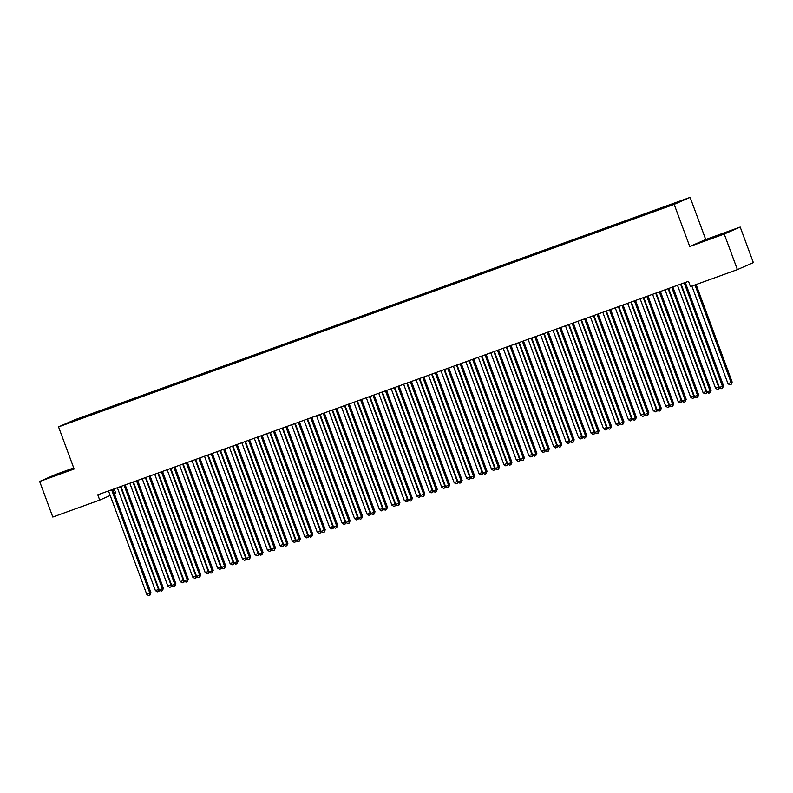 <?xml version="1.0" encoding="UTF-8"?>
<svg xmlns="http://www.w3.org/2000/svg" width="793" height="793" viewBox="0 0 793 793"><rect width="100%" height="100%" fill="white"/><g stroke="black" fill="none" stroke-linecap="round" stroke-linejoin="round"><path stroke-width="1.19" d="M73.858 468.306L54.658 475.532L73.937 468.514M711.549 238.287L725.189 233.013L711.549 238.287M114.142 488.904L115.689 493.077L114.311 493.682M73.729 467.929L55.609 474.482L39.65 481.48L52.804 517.046L99.73 500.086L110.197 495.486M690.128 197.368L74.502 419.874L58.543 426.882L674.169 204.376L690.128 197.368L705.72 239.516L689.751 246.524L724.237 234.054L740.196 227.056L705.72 239.516M740.196 227.056L753.35 262.612L737.391 269.62L724.237 234.054M74.383 420.786L659.498 209.431L681.365 200.897L661.729 207.875L89.173 414.808L89.381 415.373M73.947 420.429L89.173 414.808M737.391 269.62L690.465 286.58L688.512 281.307L97.777 494.812L99.73 500.086M95.11 412.786L95.13 413.411M100.087 410.982L100.106 411.557M107.561 408.286L107.58 408.91M112.537 406.492L112.556 407.057M120.001 403.786L120.03 404.41M124.987 401.992L125.007 402.557M132.451 399.285L132.471 399.91M137.427 397.491L137.447 398.056M144.901 394.795L144.921 395.42M149.877 392.991L149.897 393.556M157.341 390.295L157.371 390.919M162.327 388.491L162.347 389.066M169.791 385.794L169.811 386.419M174.767 383.99L174.787 384.565M182.241 381.294L182.261 381.919M187.217 379.5L187.237 380.065M194.681 376.794L194.711 377.418M199.667 375L199.687 375.565M207.132 372.294L207.151 372.918M212.108 370.5L212.127 371.065M219.582 367.803L219.602 368.428M224.558 365.999L224.578 366.564M232.022 363.303L232.052 363.928M237.008 361.499L237.028 362.074M244.472 358.803L244.492 359.427M249.448 356.999L249.478 357.574M256.922 354.302L256.942 354.927M261.898 352.508L261.918 353.073M269.362 349.802L269.392 350.427M274.348 348.008L274.368 348.573M281.812 345.302L281.832 345.926M286.788 343.508L286.818 344.073M294.262 340.812L294.282 341.436M299.239 339.007L299.258 339.573M306.713 336.311L306.732 336.936M311.689 334.507L311.708 335.082M319.153 331.811L319.183 332.436M324.129 330.007L324.159 330.582M331.603 327.311L331.623 327.935M336.579 325.517L336.599 326.082M344.053 322.81L344.073 323.435M349.029 321.016L349.049 321.581M356.493 318.31L356.523 318.935M361.479 316.516L361.499 317.081M368.943 313.82L368.963 314.444M373.919 312.016L373.939 312.581M381.393 309.32L381.413 309.944M386.369 307.515L386.389 308.09M393.834 304.819L393.863 305.444M398.82 303.015L398.839 303.59M406.284 300.319L406.303 300.944M411.26 298.525L411.28 299.09M418.734 295.819L418.754 296.443M423.71 294.025L423.73 294.59M431.174 291.318L431.204 291.943M436.16 289.524L436.18 290.089M443.624 286.828L443.644 287.453M448.6 285.024L448.62 285.589M456.074 282.328L456.094 282.952M461.05 280.524L461.07 281.099M468.514 277.828L468.544 278.452M473.5 276.023L473.52 276.598M480.964 273.327L480.984 273.952M485.94 271.533L485.96 272.098M493.415 268.827L493.434 269.451M498.391 267.033L498.41 267.598M505.855 264.327L505.884 264.951M510.841 262.533L510.861 263.098M518.305 259.836L518.325 260.461M523.281 258.032L523.311 258.597M530.755 255.336L530.775 255.961M535.731 253.532L535.751 254.107M543.195 250.836L543.225 251.46M548.181 249.032L548.201 249.607M555.645 246.336L555.675 246.96M560.621 244.531L560.651 245.106M568.095 241.835L568.115 242.46M573.071 240.041L573.091 240.606M580.545 237.335L580.565 237.959M585.521 235.541L585.541 236.106M592.986 232.845L593.015 233.469M597.962 231.041L597.991 231.606M605.436 228.344L605.455 228.969M610.412 226.54L610.432 227.115M617.886 223.844L617.906 224.469M622.862 222.04L622.882 222.615M630.326 219.344L630.356 219.968M635.312 217.54L635.332 218.115M642.776 214.844L642.796 215.468M647.752 213.049L647.772 213.614M655.226 210.343L655.246 210.968M660.202 208.549L660.222 209.114M667.666 205.853L667.686 206.358M689.751 246.524L674.169 204.376M39.65 481.48L74.126 469.02L58.543 426.882M87.646 415.482L87.666 416.057M661.729 207.875L661.937 208.43M649.289 212.375L649.497 212.93M636.838 216.876L637.047 217.431M624.388 221.376L624.597 221.931M611.948 225.866L612.156 226.431M599.498 230.367L599.706 230.922M587.048 234.867L587.256 235.422M574.608 239.367L574.806 239.922M562.158 243.867L562.366 244.422M549.708 248.368L549.916 248.923M537.267 252.858L537.466 253.423M524.817 257.358L525.025 257.913M512.367 261.859L512.575 262.414M499.927 266.359L500.125 266.914M487.477 270.859L487.685 271.414M475.027 275.359L475.235 275.914M462.587 279.85L462.785 280.415M450.137 284.35L450.345 284.915M437.686 288.85L437.895 289.405M425.236 293.351L425.444 293.906M412.796 297.851L413.004 298.406M400.346 302.351L400.554 302.906M387.896 306.841L388.104 307.406M375.456 311.342L375.664 311.907M363.006 315.842L363.214 316.397M350.556 320.342L350.764 320.897M338.115 324.843L338.314 325.398M325.665 329.343L325.873 329.898M313.215 333.833L313.423 334.398M300.775 338.333L300.973 338.898M288.325 342.834L288.533 343.389M275.875 347.334L276.083 347.889M263.435 351.834L263.633 352.389M250.984 356.335L251.193 356.89M238.534 360.825L238.743 361.39M226.094 365.325L226.292 365.89M213.644 369.825L213.852 370.381M201.194 374.326L201.402 374.881M188.744 378.826L188.952 379.381M176.304 383.326L176.512 383.881M163.854 387.817L164.062 388.382M151.404 392.317L151.612 392.882M138.963 396.817L139.172 397.372M126.513 401.317L126.721 401.873M114.063 405.818L114.271 406.373M101.623 410.318L101.831 410.873M684.27 282.843A1.408 1.318 -113.7 0 0 684.359 283.349L722.463 386.34L719.35 387.46L681.256 284.469A1.408 1.318 -113.7 0 0 680.999 284.023M685.35 282.457A1.408 1.318 -113.7 0 0 685.439 282.873L723.543 385.864L722.463 386.34L722.482 388.243L721.243 388.689L719.35 387.46M723.543 385.864L722.482 388.243M691.873 286.065L727.974 383.673L732.167 382.077L696.095 284.548M732.167 382.077L731.116 384.456L731.087 382.553L694.985 284.945M731.116 384.456L729.867 384.902L727.974 383.673M671.83 287.344A1.408 1.318 -113.7 0 0 671.919 287.839L710.013 390.83L706.9 391.96L668.806 288.969A1.408 1.318 -113.7 0 0 668.549 288.523M672.91 286.947A1.408 1.318 -113.7 0 0 672.999 287.373L711.093 390.364L710.013 390.83L710.042 392.743L708.793 393.189L706.9 391.96M711.093 390.364L710.042 392.743M659.38 291.844A1.408 1.318 -113.7 0 0 659.469 292.339L697.562 395.33L694.46 396.46L656.356 293.469A1.408 1.318 -113.7 0 0 656.098 293.023M660.46 291.447A1.408 1.318 -113.7 0 0 660.549 291.864L698.643 394.855L697.562 395.33L697.592 397.243L696.343 397.689L694.46 396.46M698.643 394.855L697.592 397.243M677.48 285.302L715.534 388.173L718.646 387.043L680.592 284.172M719.449 387.529L719.102 388.768L717.417 389.403L715.534 388.173M718.666 388.957L719.122 386.835M665.03 289.802L703.084 392.674L706.196 391.544L668.142 288.672M706.999 392.02L706.652 393.269L704.977 393.903L703.084 392.674M706.216 393.457L706.672 391.336M646.929 296.334A1.408 1.318 -113.7 0 0 647.019 296.84L685.122 399.831L682.01 400.951L643.906 297.96A1.408 1.318 -113.7 0 0 643.658 297.524M648.01 295.948A1.408 1.318 -113.7 0 0 648.099 296.364L686.203 399.355L685.122 399.831L685.142 401.734L683.903 402.19L682.01 400.951M686.203 399.355L685.142 401.734M634.479 300.834A1.408 1.318 -113.7 0 0 634.578 301.34L672.672 404.331L669.56 405.451L631.466 302.46A1.408 1.318 -113.7 0 0 631.208 302.024M635.57 300.448A1.408 1.318 -113.7 0 0 635.659 300.864L673.753 403.855L672.672 404.331L672.692 406.234L671.453 406.69L669.56 405.451M673.753 403.855L672.692 406.234M652.58 294.292L690.634 397.164L693.746 396.044L655.692 293.172M694.559 396.52L694.202 397.759L692.527 398.403L690.634 397.164M693.776 397.947L694.222 395.836M640.139 298.792L678.193 401.664L681.306 400.544L643.252 297.672M682.109 401.02L681.762 402.259L680.077 402.903L678.193 401.664M681.326 402.447L681.782 400.336M622.039 305.335A1.408 1.318 -113.7 0 0 622.128 305.84L660.222 408.831L657.119 409.951L619.016 306.96A1.408 1.318 -113.7 0 0 618.758 306.524M623.12 304.948A1.408 1.318 -113.7 0 0 623.209 305.364L661.303 408.355L660.222 408.831L660.252 410.734L659.003 411.19L657.119 409.951M661.303 408.355L660.252 410.734M627.689 303.293L665.743 406.165L668.856 405.045L630.802 302.173M669.659 405.52L669.312 406.759L667.637 407.404L665.743 406.165M668.876 406.948L669.332 404.836M609.589 309.835A1.408 1.318 -113.7 0 0 609.678 310.341L647.782 413.331L644.669 414.452L606.566 311.461A1.408 1.318 -113.7 0 0 606.318 311.015M610.669 309.448A1.408 1.318 -113.7 0 0 610.759 309.865L648.862 412.856L647.782 413.331L647.802 415.235L646.563 415.681L644.669 414.452M648.862 412.856L647.802 415.235M615.239 307.793L653.293 410.665L656.406 409.545L618.352 306.663M657.219 410.021L656.862 411.26L655.187 411.894L653.293 410.665M656.435 411.448L656.882 409.327M597.139 314.335A1.408 1.318 -113.7 0 0 597.238 314.831L635.332 417.822L632.219 418.952L594.126 315.961A1.408 1.318 -113.7 0 0 593.868 315.515M598.229 313.939A1.408 1.318 -113.7 0 0 598.309 314.365L636.412 417.356L635.332 417.822L635.352 419.735L634.113 420.181L632.219 418.952M636.412 417.356L635.352 419.735M584.699 318.836A1.408 1.318 -113.7 0 0 584.788 319.331L622.882 422.322L619.769 423.452L581.675 320.461A1.408 1.318 -113.7 0 0 581.418 320.015M585.779 318.439A1.408 1.318 -113.7 0 0 585.868 318.855L623.962 421.846L622.882 422.322L622.911 424.235L621.662 424.681L619.769 423.452M623.962 421.846L622.911 424.235M572.249 323.326A1.408 1.318 -113.7 0 0 572.338 323.831L610.441 426.822L607.329 427.942L569.225 324.952A1.408 1.318 -113.7 0 0 568.968 324.515M573.329 322.939A1.408 1.318 -113.7 0 0 573.418 323.356L611.522 426.347L610.441 426.822L610.461 428.726L609.212 429.182L607.329 427.942M611.522 426.347L610.461 428.726M559.799 327.826A1.408 1.318 -113.7 0 0 559.898 328.332L597.991 431.323L594.879 432.443L556.785 329.452A1.408 1.318 -113.7 0 0 556.527 329.016M560.879 327.44A1.408 1.318 -113.7 0 0 560.968 327.856L599.072 430.847L597.991 431.323L598.011 433.226L596.772 433.682L594.879 432.443M599.072 430.847L598.011 433.226M547.358 332.326A1.408 1.318 -113.7 0 0 547.448 332.832L585.541 435.823L582.429 436.943L544.335 333.952A1.408 1.318 -113.7 0 0 544.077 333.516M548.439 331.94A1.408 1.318 -113.7 0 0 548.528 332.356L586.622 435.347L585.541 435.823L585.571 437.726L584.322 438.182L582.429 436.943M586.622 435.347L585.571 437.726M534.908 336.827A1.408 1.318 -113.7 0 0 534.997 337.332L573.101 440.323L569.989 441.443L531.885 338.452A1.408 1.318 -113.7 0 0 531.627 338.006M535.989 336.44A1.408 1.318 -113.7 0 0 536.078 336.856L574.172 439.847L573.101 440.323L573.121 442.226L571.872 442.672L569.989 441.443M574.172 439.847L573.121 442.226M522.458 341.327A1.408 1.318 -113.7 0 0 522.557 341.823L560.651 444.814L557.538 445.944L519.445 342.953A1.408 1.318 -113.7 0 0 519.187 342.507M523.539 340.931A1.408 1.318 -113.7 0 0 523.628 341.357L561.731 444.348L560.651 444.814L560.671 446.727L559.432 447.173L557.538 445.944M561.731 444.348L560.671 446.727M510.018 345.827A1.408 1.318 -113.7 0 0 510.107 346.323L548.201 449.314L545.088 450.444L506.995 347.453A1.408 1.318 -113.7 0 0 506.737 347.007M511.098 345.431A1.408 1.318 -113.7 0 0 511.188 345.847L549.281 448.838L548.201 449.314L548.231 451.227L546.982 451.673L545.088 450.444M549.281 448.838L548.231 451.227M497.568 350.318A1.408 1.318 -113.7 0 0 497.657 350.823L535.761 453.814L532.648 454.934L494.545 351.943A1.408 1.318 -113.7 0 0 494.287 351.507M498.648 349.931A1.408 1.318 -113.7 0 0 498.738 350.347L536.831 453.338L535.761 453.814L535.781 455.717L534.532 456.173L532.648 454.934M536.831 453.338L535.781 455.717M485.118 354.818A1.408 1.318 -113.7 0 0 485.217 355.323L523.311 458.314L520.198 459.434L482.104 356.444A1.408 1.318 -113.7 0 0 481.847 356.007M486.198 354.431A1.408 1.318 -113.7 0 0 486.287 354.848L524.391 457.839L523.311 458.314L523.33 460.218L522.091 460.674L520.198 459.434M524.391 457.839L523.33 460.218M472.678 359.318A1.408 1.318 -113.7 0 0 472.767 359.824L510.861 462.815L507.748 463.935L469.654 360.944A1.408 1.318 -113.7 0 0 469.397 360.508M473.758 358.932A1.408 1.318 -113.7 0 0 473.847 359.348L511.941 462.339L510.861 462.815L510.89 464.718L509.641 465.174L507.748 463.935M511.941 462.339L510.89 464.718M460.227 363.818A1.408 1.318 -113.7 0 0 460.317 364.324L498.42 467.315L495.308 468.435L457.204 365.444A1.408 1.318 -113.7 0 0 456.946 364.998M461.308 363.432A1.408 1.318 -113.7 0 0 461.397 363.848L499.491 466.839L498.42 467.315L498.44 469.218L497.191 469.664L495.308 468.435M499.491 466.839L498.44 469.218M447.777 368.319A1.408 1.318 -113.7 0 0 447.867 368.814L485.97 471.805L482.858 472.935L444.764 369.944A1.408 1.318 -113.7 0 0 444.506 369.498M448.858 367.922A1.408 1.318 -113.7 0 0 448.947 368.349L487.051 471.339L485.97 471.805L485.99 473.718L484.751 474.164L482.858 472.935M487.051 471.339L485.99 473.718M435.337 372.819A1.408 1.318 -113.7 0 0 435.426 373.315L473.52 476.306L470.408 477.436L432.314 374.445A1.408 1.318 -113.7 0 0 432.056 373.999M436.418 372.423A1.408 1.318 -113.7 0 0 436.507 372.839L474.601 475.83L473.52 476.306L473.55 478.219L472.301 478.665L470.408 477.436M474.601 475.83L473.55 478.219M422.887 377.309A1.408 1.318 -113.7 0 0 422.976 377.815L461.08 480.806L457.967 481.936L419.864 378.935A1.408 1.318 -113.7 0 0 419.606 378.499M423.968 376.923A1.408 1.318 -113.7 0 0 424.057 377.339L462.15 480.33L461.08 480.806L461.1 482.709L459.851 483.165L457.967 481.936M462.15 480.33L461.1 482.709M410.437 381.81A1.408 1.318 -113.7 0 0 410.526 382.315L448.63 485.306L445.517 486.426L407.424 383.435A1.408 1.318 -113.7 0 0 407.166 382.999M411.517 381.423A1.408 1.318 -113.7 0 0 411.607 381.839L449.71 484.83L448.63 485.306L448.65 487.209L447.411 487.665L445.517 486.426M449.71 484.83L448.65 487.209M397.987 386.31A1.408 1.318 -113.7 0 0 398.086 386.815L436.18 489.806L433.067 490.926L394.973 387.936A1.408 1.318 -113.7 0 0 394.716 387.499M399.077 385.923A1.408 1.318 -113.7 0 0 399.166 386.34L437.26 489.331L436.18 489.806L436.2 491.71L434.96 492.166L433.067 490.926M437.26 489.331L436.2 491.71M385.547 390.81A1.408 1.318 -113.7 0 0 385.636 391.316L423.73 494.307L420.627 495.427L382.523 392.436A1.408 1.318 -113.7 0 0 382.266 391.99M386.627 390.424A1.408 1.318 -113.7 0 0 386.716 390.84L424.81 493.831L423.73 494.307L423.759 496.21L422.51 496.656L420.627 495.427M424.81 493.831L423.759 496.21M373.097 395.31A1.408 1.318 -113.7 0 0 373.186 395.806L411.289 498.797L408.177 499.927L370.073 396.936A1.408 1.318 -113.7 0 0 369.825 396.49M374.177 394.914A1.408 1.318 -113.7 0 0 374.266 395.34L412.37 498.331L411.289 498.797L411.309 500.71L410.07 501.156L408.177 499.927M412.37 498.331L411.309 500.71M360.646 399.811A1.408 1.318 -113.7 0 0 360.746 400.306L398.839 503.297L395.727 504.427L357.633 401.436A1.408 1.318 -113.7 0 0 357.375 400.99M361.737 399.414A1.408 1.318 -113.7 0 0 361.826 399.831L399.92 502.821L398.839 503.297L398.859 505.21L397.62 505.656L395.727 504.427M399.92 502.821L398.859 505.21M348.206 404.301A1.408 1.318 -113.7 0 0 348.296 404.807L386.389 507.798L383.277 508.928L345.183 405.937A1.408 1.318 -113.7 0 0 344.925 405.491M349.287 403.915A1.408 1.318 -113.7 0 0 349.376 404.331L387.47 507.322L386.389 507.798L386.419 509.701L385.17 510.157L383.277 508.928M387.47 507.322L386.419 509.701M335.756 408.801A1.408 1.318 -113.7 0 0 335.845 409.307L373.949 512.298L370.837 513.418L332.733 410.427A1.408 1.318 -113.7 0 0 332.485 409.991M336.837 408.415A1.408 1.318 -113.7 0 0 336.926 408.831L375.03 511.822L373.949 512.298L373.969 514.201L372.73 514.657L370.837 513.418M375.03 511.822L373.969 514.201M323.306 413.302A1.408 1.318 -113.7 0 0 323.405 413.807L361.499 516.798L358.386 517.918L320.293 414.927A1.408 1.318 -113.7 0 0 320.035 414.491M324.387 412.915A1.408 1.318 -113.7 0 0 324.476 413.331L362.579 516.322L361.499 516.798L361.519 518.701L360.28 519.157L358.386 517.918M362.579 516.322L361.519 518.701M310.866 417.802A1.408 1.318 -113.7 0 0 310.955 418.308L349.049 521.298L345.936 522.418L307.843 419.428A1.408 1.318 -113.7 0 0 307.585 418.982M311.946 417.415A1.408 1.318 -113.7 0 0 312.036 417.832L350.129 520.823L349.049 521.298L349.079 523.202L347.83 523.648L345.936 522.418M350.129 520.823L349.079 523.202M298.416 422.302A1.408 1.318 -113.7 0 0 298.505 422.798L336.609 525.789L333.496 526.919L295.392 423.928A1.408 1.318 -113.7 0 0 295.135 423.482M299.496 421.906A1.408 1.318 -113.7 0 0 299.585 422.332L337.679 525.323L336.609 525.789L336.629 527.702L335.38 528.148L333.496 526.919M337.679 525.323L336.629 527.702M285.966 426.803A1.408 1.318 -113.7 0 0 286.065 427.298L324.159 530.289L321.046 531.419L282.952 428.428A1.408 1.318 -113.7 0 0 282.695 427.982M287.046 426.406A1.408 1.318 -113.7 0 0 287.135 426.822L325.239 529.813L324.159 530.289L324.178 532.202L322.939 532.648L321.046 531.419M325.239 529.813L324.178 532.202M273.526 431.303A1.408 1.318 -113.7 0 0 273.615 431.798L311.708 534.789L308.596 535.919L270.502 432.928A1.408 1.318 -113.7 0 0 270.244 432.482M274.606 430.906A1.408 1.318 -113.7 0 0 274.695 431.323L312.789 534.313L311.708 534.789L311.738 536.702L310.489 537.148L308.596 535.919M312.789 534.313L311.738 536.702M261.075 435.793A1.408 1.318 -113.7 0 0 261.165 436.299L299.268 539.29L296.156 540.41L258.052 437.419A1.408 1.318 -113.7 0 0 257.794 436.983M262.156 435.407A1.408 1.318 -113.7 0 0 262.245 435.823L300.339 538.814L299.268 539.29L299.288 541.193L298.039 541.649L296.156 540.41M300.339 538.814L299.288 541.193M248.625 440.293A1.408 1.318 -113.7 0 0 248.724 440.799L286.818 543.79L283.706 544.91L245.612 441.919A1.408 1.318 -113.7 0 0 245.354 441.483M249.706 439.907A1.408 1.318 -113.7 0 0 249.795 440.323L287.899 543.314L286.818 543.79L286.838 545.693L285.599 546.149L283.706 544.91M287.899 543.314L286.838 545.693M236.185 444.794A1.408 1.318 -113.7 0 0 236.274 445.299L274.368 548.29L271.256 549.41L233.162 446.419A1.408 1.318 -113.7 0 0 232.904 445.973M237.266 444.407A1.408 1.318 -113.7 0 0 237.355 444.823L275.449 547.814L274.368 548.29L274.398 550.193L273.149 550.639L271.256 549.41M275.449 547.814L274.398 550.193M223.735 449.294A1.408 1.318 -113.7 0 0 223.824 449.79L261.928 552.78L258.815 553.91L220.712 450.92A1.408 1.318 -113.7 0 0 220.454 450.474M224.816 448.897A1.408 1.318 -113.7 0 0 224.905 449.324L262.998 552.315L261.928 552.78L261.948 554.694L260.699 555.14L258.815 553.91M262.998 552.315L261.948 554.694M211.285 453.794A1.408 1.318 -113.7 0 0 211.384 454.29L249.478 557.281L246.365 558.411L208.272 455.42A1.408 1.318 -113.7 0 0 208.014 454.974M212.365 453.398A1.408 1.318 -113.7 0 0 212.455 453.814L250.558 556.805L249.478 557.281L249.498 559.194L248.259 559.64L246.365 558.411M250.558 556.805L249.498 559.194M198.845 458.295A1.408 1.318 -113.7 0 0 198.934 458.79L237.028 561.781L233.915 562.911L195.821 459.92A1.408 1.318 -113.7 0 0 195.564 459.474M199.925 457.898A1.408 1.318 -113.7 0 0 200.014 458.314L238.108 561.305L237.028 561.781L237.057 563.694L235.808 564.14L233.915 562.911M238.108 561.305L237.057 563.694M186.395 462.785A1.408 1.318 -113.7 0 0 186.484 463.29L224.588 566.281L221.475 567.401L183.371 464.411A1.408 1.318 -113.7 0 0 183.114 463.974M187.475 462.398A1.408 1.318 -113.7 0 0 187.564 462.815L225.658 565.805L224.588 566.281L224.607 568.185L223.358 568.64L221.475 567.401M225.658 565.805L224.607 568.185M173.945 467.285A1.408 1.318 -113.7 0 0 174.034 467.791L212.137 570.782L209.025 571.902L170.931 468.911A1.408 1.318 -113.7 0 0 170.673 468.475M175.025 466.899A1.408 1.318 -113.7 0 0 175.114 467.315L213.218 570.306L212.137 570.782L212.157 572.685L210.918 573.141L209.025 571.902M213.218 570.306L212.157 572.685M161.504 471.785A1.408 1.318 -113.7 0 0 161.594 472.291L199.687 575.282L196.575 576.402L158.481 473.411A1.408 1.318 -113.7 0 0 158.223 472.965M162.585 471.399A1.408 1.318 -113.7 0 0 162.674 471.815L200.768 574.806L199.687 575.282L199.717 577.185L198.468 577.631L196.575 576.402M200.768 574.806L199.717 577.185M149.054 476.286A1.408 1.318 -113.7 0 0 149.143 476.781L187.237 579.772L184.135 580.902L146.031 477.911A1.408 1.318 -113.7 0 0 145.773 477.465M150.135 475.889A1.408 1.318 -113.7 0 0 150.224 476.315L188.318 579.306L187.237 579.772L187.267 581.685L186.018 582.131L184.135 580.902M188.318 579.306L187.267 581.685M602.799 312.293L640.853 415.165L643.966 414.035L605.911 311.163M644.768 414.521L644.412 415.76L642.736 416.394L640.853 415.165M643.985 415.948L644.441 413.827M590.349 316.794L628.403 419.666L631.515 418.535L593.461 315.664M632.318 419.011L631.971 420.26L630.296 420.895L628.403 419.666M631.535 420.449L631.991 418.327M577.899 321.284L615.953 424.156L619.065 423.036L581.011 320.164M619.878 423.512L619.521 424.751L617.846 425.395L615.953 424.156M619.095 424.939L619.541 422.828M565.459 325.784L603.513 428.656L606.625 427.536L568.571 324.664M607.428 428.012L607.071 429.251L605.396 429.895L603.513 428.656M606.645 429.439L607.101 427.328M553.008 330.284L591.063 433.156L594.175 432.036L556.121 329.164M594.978 432.512L594.631 433.751L592.956 434.395L591.063 433.156M594.195 433.94L594.651 431.828M540.558 334.785L578.612 437.657L581.725 436.537L543.671 333.655M582.538 437.012L582.181 438.251L580.506 438.886L578.612 437.657M581.755 438.44L582.201 436.319M528.118 339.285L566.172 442.157L569.275 441.027L531.221 338.155M570.088 441.513L569.731 442.752L568.056 443.386L566.172 442.157M569.305 442.94L569.761 440.819M515.668 343.785L553.722 446.657L556.835 445.527L518.781 342.655M557.638 446.003L557.291 447.252L555.615 447.886L553.722 446.657M556.855 447.44L557.31 445.319M503.218 348.276L541.272 451.158L544.385 450.027L506.33 347.156M545.197 450.503L544.841 451.742L543.165 452.387L541.272 451.158M544.404 451.931L544.86 449.819M490.778 352.776L528.832 455.648L531.934 454.528L493.88 351.656M532.747 455.004L532.39 456.243L530.715 456.887L528.832 455.648M531.964 456.431L532.41 454.32M478.328 357.276L516.382 460.148L519.494 459.028L481.44 356.156M520.297 459.504L519.95 460.743L518.275 461.387L516.382 460.148M519.514 460.931L519.97 458.82M465.878 361.777L503.932 464.648L507.044 463.528L468.99 360.646M507.857 464.004L507.5 465.243L505.825 465.878L503.932 464.648M507.064 465.432L507.52 463.31M453.427 366.277L491.482 469.149L494.594 468.019L456.54 365.147M495.407 468.504L495.05 469.743L493.375 470.378L491.482 469.149M494.624 469.932L495.07 467.811M440.987 370.777L479.041 473.649L482.154 472.519L444.1 369.647M482.957 473.005L482.61 474.244L480.925 474.878L479.041 473.649M482.174 474.432L482.63 472.311M428.537 375.267L466.591 478.149L469.704 477.019L431.65 374.147M470.517 477.495L470.16 478.734L468.485 479.378L466.591 478.149M469.724 478.922L470.18 476.811M416.087 379.768L454.141 482.64L457.254 481.52L419.2 378.648M458.067 481.995L457.71 483.234L456.034 483.879L454.141 482.64M457.283 483.423L457.73 481.311M403.647 384.268L441.701 487.14L444.814 486.02L406.759 383.148M445.616 486.496L445.269 487.735L443.584 488.379L441.701 487.14M444.833 487.923L445.289 485.812M391.197 388.768L429.251 491.64L432.363 490.52L394.309 387.638M433.166 490.996L432.819 492.235L431.144 492.869L429.251 491.64M432.383 492.423L432.839 490.302M378.747 393.269L416.801 496.14L419.913 495.01L381.859 392.139M420.726 495.496L420.369 496.735L418.694 497.37L416.801 496.14M419.943 496.924L420.389 494.802M366.307 397.769L404.361 500.641L407.473 499.511L369.419 396.639M408.276 499.996L407.919 501.235L406.244 501.87L404.361 500.641M407.493 501.424L407.949 499.303M353.856 402.259L391.911 505.141L395.023 504.011L356.969 401.139M395.826 504.487L395.479 505.726L393.804 506.37L391.911 505.141M395.043 505.924L395.499 503.803M341.406 406.759L379.46 509.631L382.573 508.511L344.519 405.639M383.386 508.987L383.029 510.226L381.354 510.87L379.46 509.631M382.603 510.414L383.049 508.303M328.966 411.26L367.02 514.132L370.133 513.012L332.079 410.14M370.936 513.487L370.579 514.726L368.904 515.371L367.02 514.132M370.153 514.915L370.609 512.803M316.516 415.76L354.57 518.632L357.683 517.512L319.629 414.63M358.486 517.988L358.139 519.227L356.463 519.861L354.57 518.632M357.702 519.415L358.158 517.294M304.066 420.26L342.12 523.132L345.233 522.002L307.178 419.13M346.045 522.488L345.689 523.727L344.013 524.361L342.12 523.132M345.262 523.915L345.708 521.794M291.626 424.761L329.68 527.632L332.792 526.502L294.738 423.631M333.595 526.988L333.238 528.227L331.563 528.862L329.68 527.632M332.812 528.416L333.268 526.294M279.176 429.251L317.23 532.133L320.342 531.003L282.288 428.131M321.145 531.479L320.798 532.718L319.123 533.362L317.23 532.133M320.362 532.916L320.818 530.795M266.726 433.751L304.78 536.623L307.892 535.503L269.838 432.631M308.705 535.979L308.348 537.218L306.673 537.862L304.78 536.623M307.922 537.406L308.368 535.295M254.285 438.251L292.339 541.123L295.442 540.003L257.388 437.131M296.255 540.479L295.898 541.718L294.223 542.362L292.339 541.123M295.472 541.906L295.928 539.795M241.835 442.752L279.889 545.624L283.002 544.504L244.948 441.622M283.805 544.979L283.458 546.218L281.783 546.853L279.889 545.624M283.022 546.407L283.478 544.285M229.385 447.252L267.439 550.124L270.552 548.994L232.498 446.122M271.365 549.48L271.008 550.719L269.333 551.353L267.439 550.124M270.572 550.907L271.028 548.786M216.945 451.752L254.989 554.624L258.102 553.494L220.048 450.622M258.914 553.98L258.558 555.219L256.882 555.853L254.989 554.624M258.131 555.407L258.577 553.286M204.495 456.243L242.549 559.124L245.661 557.994L207.607 455.123M246.464 558.47L246.117 559.709L244.442 560.354L242.549 559.124M245.681 559.908L246.137 557.786M192.045 460.743L230.099 563.615L233.211 562.495L195.157 459.623M234.024 562.971L233.667 564.21L231.992 564.854L230.099 563.615M233.231 564.398L233.687 562.287M179.595 465.243L217.649 568.115L220.761 566.995L182.707 464.123M221.574 567.471L221.217 568.71L219.542 569.354L217.649 568.115M220.791 568.898L221.237 566.787M167.154 469.743L205.209 572.615L208.321 571.495L170.267 468.613M209.124 571.971L208.777 573.21L207.092 573.845L205.209 572.615M208.341 573.398L208.797 571.287M154.704 474.244L192.758 577.116L195.871 575.986L157.817 473.114M196.674 576.471L196.327 577.71L194.652 578.345L192.758 577.116M195.891 577.899L196.347 575.777M136.604 480.786A1.408 1.318 -113.7 0 0 136.693 481.282L174.797 584.272L171.684 585.403L133.591 482.412A1.408 1.318 -113.7 0 0 133.333 481.966M137.685 480.389A1.408 1.318 -113.7 0 0 137.774 480.806L175.877 583.807L174.797 584.272L174.817 586.186L173.578 586.632L171.684 585.403M175.877 583.807L174.817 586.186M142.254 478.744L180.308 581.616L183.421 580.486L145.367 477.614M184.234 580.972L183.877 582.211L182.202 582.845L180.308 581.616M183.451 582.399L183.897 580.278M124.154 485.286A1.408 1.318 -113.7 0 0 124.253 485.782L162.347 588.773L159.234 589.903L121.141 486.912A1.408 1.318 -113.7 0 0 120.883 486.466M125.244 484.89A1.408 1.318 -113.7 0 0 125.334 485.306L163.427 588.297L162.347 588.773L162.367 590.686L161.128 591.132L159.234 589.903M163.427 588.297L162.367 590.686M129.814 483.234L167.868 586.116L170.981 584.986L132.927 482.114M171.784 585.462L171.437 586.701L169.752 587.345L167.868 586.116M171.001 586.899L171.457 584.778M111.714 489.777A1.408 1.318 -113.7 0 0 111.803 490.282L149.897 593.273L146.794 594.393L108.691 491.402A1.408 1.318 -113.7 0 0 108.433 490.966M112.794 489.39A1.408 1.318 -113.7 0 0 112.884 489.806L150.977 592.797L149.897 593.273L149.927 595.176L148.678 595.632L146.794 594.393M150.977 592.797L149.927 595.176M117.364 487.735L155.418 590.607L158.531 589.486L120.477 486.615M159.334 589.962L158.987 591.201L157.311 591.846L155.418 590.607M158.55 591.39L159.006 589.278M684.359 283.349L685.439 282.873M671.919 287.839L672.999 287.373M659.469 292.339L660.549 291.864M647.019 296.84L648.099 296.364M634.578 301.34L635.659 300.864M622.128 305.84L623.209 305.364M609.678 310.341L610.759 309.865M597.238 314.831L598.309 314.365M584.788 319.331L585.868 318.855M572.338 323.831L573.418 323.356M559.898 328.332L560.968 327.856M547.448 332.832L548.528 332.356M534.997 337.332L536.078 336.856M522.557 341.823L523.628 341.357M510.107 346.323L511.188 345.847M497.657 350.823L498.738 350.347M485.217 355.323L486.287 354.848M472.767 359.824L473.847 359.348M460.317 364.324L461.397 363.848M447.867 368.814L448.947 368.349M435.426 373.315L436.507 372.839M422.976 377.815L424.057 377.339M410.526 382.315L411.607 381.839M398.086 386.815L399.166 386.34M385.636 391.316L386.716 390.84M373.186 395.806L374.266 395.34M360.746 400.306L361.826 399.831M348.296 404.807L349.376 404.331M335.845 409.307L336.926 408.831M323.405 413.807L324.476 413.331M310.955 418.308L312.036 417.832M298.505 422.798L299.585 422.332M286.065 427.298L287.135 426.822M273.615 431.798L274.695 431.323M261.165 436.299L262.245 435.823M248.724 440.799L249.795 440.323M236.274 445.299L237.355 444.823M223.824 449.79L224.905 449.324M211.384 454.29L212.455 453.814M198.934 458.79L200.014 458.314M186.484 463.29L187.564 462.815M174.034 467.791L175.114 467.315M161.594 472.291L162.674 471.815M149.143 476.781L150.224 476.315M136.693 481.282L137.774 480.806M124.253 485.782L125.334 485.306M111.803 490.282L112.884 489.806"/></g></svg>
